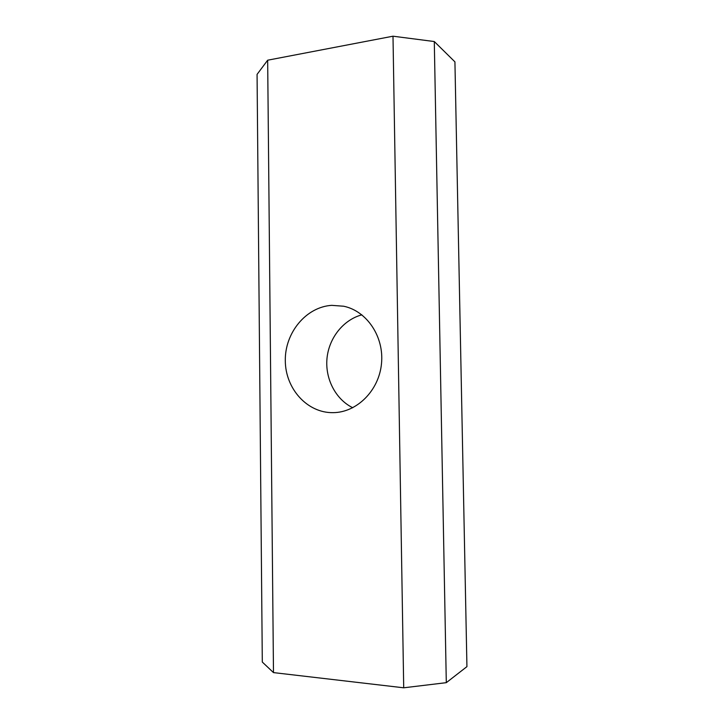 <?xml version="1.0" encoding="UTF-8"?>
<svg xmlns="http://www.w3.org/2000/svg" width="724" height="724" viewBox="0 0 724 724"><rect width="100%" height="100%" fill="white"/><g stroke="black" fill="none" stroke-linecap="round" stroke-linejoin="round"><path stroke-width="1.09" d="M331.71 305.347L343.656 306.225C366.851 310.985 384.254 336.76 381.494 363.665C378.978 390.589 356.896 412.49 333.212 412.653L333.094 412.653C307.202 413.096 285.392 388.652 285.301 360.715C284.84 332.787 306.017 306.949 331.71 305.347M434.291 41.539L446.301 682.669L466.935 666.632L454.925 61.866L434.291 41.539L392.996 36.2L267.663 60.201L257.065 74.382L262.305 662.053L273.482 672.605L267.663 60.201M446.301 682.669L403.711 687.8L392.996 36.2M403.711 687.8L273.482 672.605M352.751 407.748C335.52 399.259 324.995 378.688 327.004 358.317C328.986 337.945 343.312 319.809 361.864 314.831"/></g></svg>
